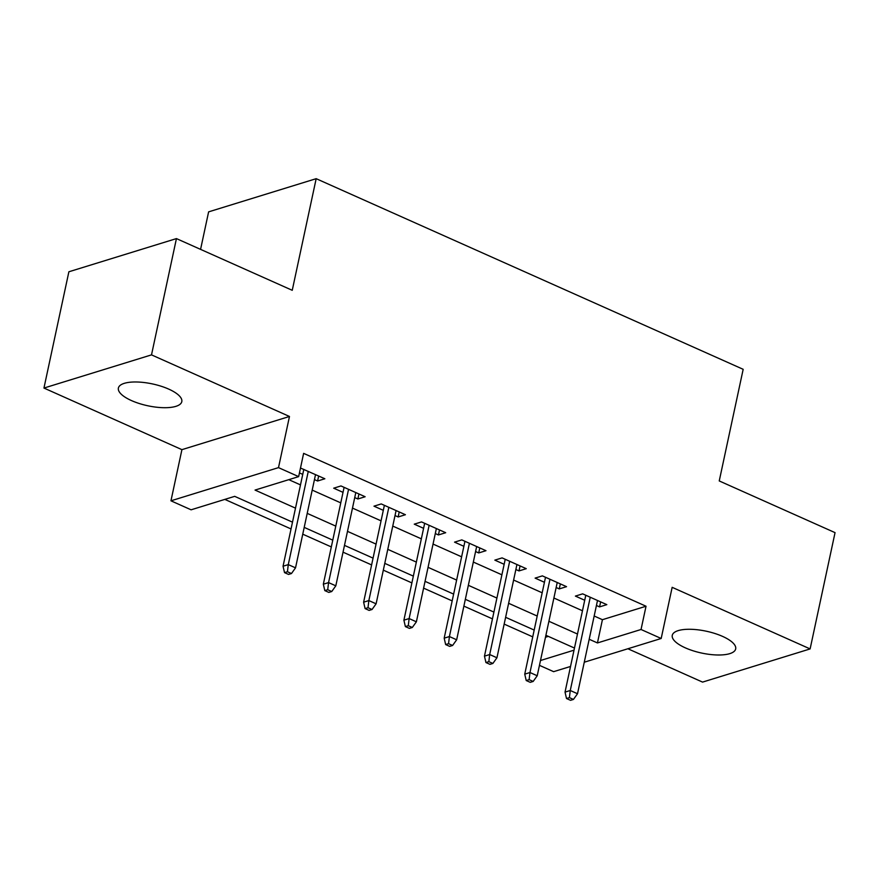 <?xml version="1.0" encoding="UTF-8"?>
<svg xmlns="http://www.w3.org/2000/svg" width="879" height="879" viewBox="0 0 879 879"><rect width="100%" height="100%" fill="white"/><g stroke="black" fill="none" stroke-linecap="round" stroke-linejoin="round"><path stroke-width="1.32" d="M131.487 400.582A32.424 11.163 -167.9 0 0 163.527 407.691A32.424 11.163 -167.9 0 0 181.799 401.637A32.424 11.163 -167.9 0 0 168.702 389.1A32.424 11.163 -167.9 0 0 136.674 381.991A32.424 11.163 -167.9 0 0 118.39 388.046A32.424 11.163 -167.9 0 0 131.487 400.582M685.378 647.878A32.424 11.163 -167.9 0 0 717.407 654.987A32.424 11.163 -167.9 0 0 735.679 648.933A32.424 11.163 -167.9 0 0 722.582 636.396A32.424 11.163 -167.9 0 0 690.553 629.287A32.424 11.163 -167.9 0 0 672.27 635.341A32.424 11.163 -167.9 0 0 685.378 647.878M292.498 522.159L234.693 496.349L191.095 509.809L170.955 500.81L278.5 467.628L298.651 476.627L255.042 490.075L295.498 508.139M181.92 449.652L289.477 416.47L151.507 354.874L176.437 238.594L68.881 271.776L43.95 388.057L181.92 449.652L170.955 500.81M200.577 249.372L208.62 211.861L316.176 178.679L743.173 369.312L719.242 480.945L835.05 532.641L810.119 648.922L672.16 587.326L661.184 638.484L584.271 662.217M627.881 648.757L702.563 682.104L810.119 648.922M570.526 666.458L553.627 671.666L539.464 665.348M224.837 499.393L291.037 528.949M302.75 534.179L331.328 546.936M343.03 552.166L371.608 564.922M383.321 570.152L411.888 582.909M423.601 588.139L452.169 600.895M463.881 606.114L492.449 618.871M504.161 624.101L532.74 636.857M151.507 354.874L43.95 388.057M314.451 479.593L317.583 481L324.856 478.758L300.486 468.024M354.731 497.58L357.863 498.986L365.137 496.734L340.964 485.944L333.701 488.186L343.03 492.35M395.023 515.566L398.154 516.962L405.417 514.72L381.244 503.931L373.982 506.172L383.31 510.336M435.303 533.553L438.434 534.948L445.697 532.707L421.535 521.917L414.262 524.159L423.59 528.323M475.583 551.54L478.714 552.935L485.977 550.693L461.816 539.904L454.542 542.145L463.87 546.309M515.863 569.526L518.995 570.921L526.268 568.68L502.096 557.89L494.833 560.132L504.15 564.296M556.143 587.502L559.275 588.908L566.548 586.667L542.376 575.877L535.113 578.118L544.442 582.283M545.485 637.264L548.331 636.385M594.171 616.003L602.423 619.695L646.032 606.235L303.629 453.366L298.651 476.627M288.795 479.659L300.486 484.889M312.199 490.108L340.766 502.865M352.479 508.095L381.057 520.851M392.759 526.082L421.338 538.838M433.05 544.068L461.618 556.825M473.331 562.055L501.898 574.811M513.611 580.041L542.178 592.798M553.891 598.017L582.469 610.773M596.434 605.488L599.566 606.895L606.829 604.642L582.656 593.852L575.393 596.094L584.722 600.258M299.442 472.902L302.739 474.374M289.477 416.47L278.5 467.628M646.032 606.235L641.044 629.496L661.184 638.484M176.437 238.594L292.246 290.301L316.176 178.679M574.47 648.054L545.903 635.297M534.19 630.067L505.623 617.311M493.91 612.081L465.332 599.324M453.63 594.105L425.051 581.349M413.339 576.119L384.771 563.362M373.059 558.132L344.491 545.376M332.778 540.145L304.211 527.389M540.497 660.514L574.02 650.174M589.194 639.264L597.445 642.945L641.044 629.496M307.21 513.369L335.789 526.125M347.491 531.356L376.069 544.112M387.782 549.342L416.349 562.099M428.062 567.329L456.63 580.074M468.342 585.304L496.91 598.061M508.622 603.291L537.201 616.047M548.903 621.277L577.481 634.034M602.423 619.695L597.445 642.945M600.632 601.884L599.566 606.895M560.352 583.898L559.275 588.908M520.071 565.911L518.995 570.921M479.791 547.925L478.714 552.935M439.511 529.938L438.434 534.948M399.22 511.963L398.154 516.962M358.94 493.976L357.863 498.986M318.659 475.989L317.583 481M585.788 595.259L565.032 692.114L570.262 690.498L590.249 597.248M569.416 697.629L566.505 698.519L570.537 700.321L573.438 699.431L569.416 697.629L570.262 690.498L577.514 693.74L597.5 600.489M565.032 692.114L566.505 698.519M573.438 699.431L577.514 693.74M545.507 577.272L524.741 674.138L529.982 672.523L549.968 579.261M529.125 679.643L526.224 680.544L530.246 682.335L533.157 681.445L529.125 679.643L529.982 672.523L537.223 675.753L557.22 582.502M524.741 674.138L526.224 680.544M533.157 681.445L537.223 675.753M505.227 559.286L484.461 656.152L489.691 654.536L509.688 561.274M488.845 661.656L485.944 662.557L489.966 664.348L492.877 663.458L488.845 661.656L489.691 654.536L496.943 657.767L516.94 564.516M484.461 656.152L485.944 662.557M492.877 663.458L496.943 657.767M464.947 541.299L444.181 638.165L449.411 636.55L469.408 543.288M448.565 643.67L445.653 644.571L449.685 646.373L452.597 645.472L448.565 643.67L449.411 636.55L456.662 639.791L476.66 546.529M444.181 638.165L445.653 644.571M452.597 645.472L456.662 639.791M424.667 523.313L403.9 620.178L409.131 618.563L429.128 525.312M408.285 625.694L405.373 626.584L409.405 628.386L412.306 627.485L408.285 625.694L409.131 618.563L416.382 621.805L436.369 528.543M403.9 620.178L405.373 626.584M412.306 627.485L416.382 621.805M384.376 505.337L363.62 602.192L368.85 600.577L388.837 507.326M368.004 607.708L365.093 608.598L369.125 610.4L372.026 609.499L368.004 607.708L368.85 600.577L376.102 603.818L396.088 510.556M363.62 602.192L365.093 608.598M372.026 609.499L376.102 603.818M344.096 487.351L323.329 584.205L328.57 582.59L348.556 489.339M327.713 589.721L324.812 590.611L328.834 592.413L331.746 591.523L327.713 589.721L328.57 582.59L335.811 585.832L355.808 492.581M323.329 584.205L324.812 590.611M331.746 591.523L335.811 585.832M303.815 469.364L283.049 566.23L288.279 564.615L308.276 471.353M287.433 571.735L284.532 572.636L288.554 574.426L291.465 573.537L287.433 571.735L288.279 564.615L295.531 567.845L315.528 474.594M283.049 566.23L284.532 572.636M291.465 573.537L295.531 567.845"/></g></svg>
